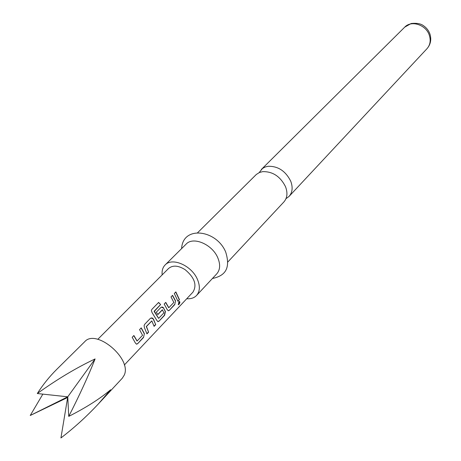 <?xml version="1.0" encoding="UTF-8"?>
<svg xmlns="http://www.w3.org/2000/svg" width="461" height="461" viewBox="0 0 461 461"><rect width="100%" height="100%" fill="white"/><g stroke="black" fill="none" stroke-linecap="round" stroke-linejoin="round"><path stroke-width="0.69" d="M178.926 304.427L178.395 304.727L178.897 301.713L179.427 301.442C180.165 301.92 179.997 302.912 178.926 304.427M179.456 301.442L178.695 304.318L178.188 304.623M197.55 232.782L256.322 174.465L259.434 172.506L262.649 171.648C272.658 171.394 280.276 176.402 285.509 186.67C287.837 192.894 287.301 197.982 283.901 201.935L227.751 262.073M42.85 394.132L30.247 415.476L67.761 396.812L60.938 437.95C74.088 427.889 86.507 416.611 98.193 404.113L122.326 378.176L124.205 375.191C132.278 358.923 96.049 328.295 84.72 341.699L56.634 369.474C49.408 376.666 42.959 384.681 37.295 393.533C57.147 379.288 76.417 367.751 95.099 358.935L67.761 396.812L37.295 393.533M98.193 404.113L110.634 389.764C99.876 398.811 85.913 407.691 68.735 416.392C79.482 395.359 88.27 376.205 95.099 358.935M285.981 198.685L289.076 196.392C292.47 192.444 293.023 187.373 290.724 181.185C285.549 170.979 277.977 166.012 268.014 166.294L265.317 166.963L262.511 168.461L259.128 172.639M186.74 298.74C190.894 299.028 194.167 297.944 196.553 295.478L216.774 273.828C220.191 269.823 220.537 264.499 217.817 257.855C212.354 244.365 193.171 236.17 186.14 244.111L165.107 264.983C162.721 267.443 161.736 270.745 162.157 274.894M196.553 295.478C199.965 291.479 200.247 286.091 197.4 279.32C191.684 265.582 172.126 257.031 165.107 264.983M144.391 333.591L143.532 337.487L137.678 343.67L136.56 344.2L135.39 343.036L132.186 337.273L133.886 335.51L137.13 340.979L142.553 335.291L139.562 329.615L141.233 327.875L144.391 333.591L143.532 337.487M150.424 318.326L152.072 317.883L153.415 318.989L155.714 324.653L154.095 326.359L151.836 320.931L146.471 326.497L148.603 332.151L146.955 333.885L144.368 327.517L144.109 325.564L144.668 324.308L150.424 318.326M154.302 311.123L158.624 318.372L163.851 312.927L162.468 309.827L157.864 314.598L156.314 312.206L160.901 307.435L162.111 306.963L163.24 307.487L165.424 311.503L164.606 315.289L159.033 321.156L158.002 321.645L156.873 320.487L152.072 312.621L151.381 310.576L151.853 309.394L158.607 302.433L160.641 304.554L154.32 311.382M175.555 300.883L174.748 304.606L169.32 310.322L168.317 310.789L167.21 309.631L164.179 304.03L165.758 302.393L168.824 307.712L173.849 302.445L171.019 296.924L172.57 295.328L175.555 300.883L174.748 304.606M179.45 299.656L177.923 301.264L174.304 293.501L175.837 291.899L179.45 299.656L177.871 301.027M124.309 365.031L192.929 292.165C197.21 285.117 194.605 277.614 185.115 269.662C178.251 265.398 172.719 265.012 168.536 268.504L97.795 339.319M30.247 415.476L67.646 397.486M68.735 416.392L67.761 396.812M175.71 292.038L179.225 299.61M172.443 295.461L175.336 300.866M165.626 302.525L168.686 307.706M174.517 304.554L169.32 310.322M169.089 310.27L168.317 310.789M151.842 309.417L158.492 302.566L160.641 304.554M160.491 304.652L154.153 311.221M161.523 307.118L163.638 308.15L165.205 311.486L164.375 315.238L159.033 321.156M158.803 321.104L157.76 321.599M162.209 309.89L157.806 314.488M154.17 311.48L158.561 318.326M151.081 317.986L153.415 318.989M151.709 320.971L146.275 326.532L148.603 332.151M148.367 332.093L146.898 333.643M153.219 319.024L155.714 324.653M155.478 324.602L154.037 326.123M141.106 328.007L144.166 333.574M133.759 335.643L136.98 340.967M143.302 337.429L137.678 343.67M137.441 343.612L136.56 344.2M404.735 27.136L411.154 23.505C416.646 22.941 420.686 23.626 423.273 25.574C426.483 27.7 428.718 30.564 429.98 34.172C431.6 39.663 430.597 44.51 426.978 48.705C430.153 45.045 430.954 40.608 429.364 35.393C426.2 24.819 411.333 19.915 404.735 27.136L261.329 169.475M181.611 248.606C182.798 225.106 216.612 229.797 225.694 252.034C230.713 268.164 225.464 275.787 212.423 278.49M426.978 48.705L289.076 196.392"/></g></svg>
